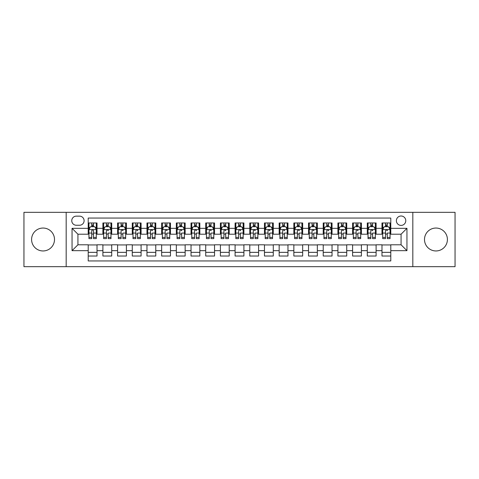 <?xml version="1.0" encoding="UTF-8"?>
<svg xmlns="http://www.w3.org/2000/svg" width="479" height="479" viewBox="0 0 479 479"><rect width="100%" height="100%" fill="white"/><g stroke="black" fill="none" stroke-linecap="round" stroke-linejoin="round"><path stroke-width="0.72" d="M435.956 228.046A11.454 11.454 0 0 0 424.496 239.5A11.454 11.454 0 0 0 435.956 250.954A11.454 11.454 0 0 0 447.41 239.5A11.454 11.454 0 0 0 435.956 228.046M43.044 228.046A11.454 11.454 0 0 0 31.59 239.5A11.454 11.454 0 0 0 43.044 250.954A11.454 11.454 0 0 0 54.504 239.5A11.454 11.454 0 0 0 43.044 228.046M401.073 215.999A4.7 4.7 0 0 0 396.373 220.699A4.7 4.7 0 0 0 401.073 225.399A4.7 4.7 0 0 0 405.773 220.699A4.7 4.7 0 0 0 401.073 215.999M412.82 266.671L455.05 266.671L455.05 212.329L412.82 212.329L412.82 266.671L66.18 266.671L66.18 212.329L23.95 212.329L23.95 266.671L66.18 266.671M390.786 222.974L381.979 222.974L381.979 228.339L376.099 228.339L376.099 234.213L381.979 234.213L381.979 228.339M376.099 228.339L376.099 222.974L367.285 222.974L367.285 228.339L361.411 228.339L361.411 234.213L367.285 234.213L367.285 228.339M361.411 228.339L361.411 222.974L352.598 222.974L352.598 228.339L346.724 228.339L346.724 234.213L352.598 234.213L352.598 228.339M346.724 228.339L346.724 222.974L337.911 222.974L337.911 228.339L332.037 228.339L332.037 234.213L337.911 234.213L337.911 228.339M332.037 228.339L332.037 222.974L323.223 222.974L323.223 228.339L317.349 228.339L317.349 234.213L323.223 234.213L323.223 228.339M317.349 228.339L317.349 222.974L308.536 222.974L308.536 228.339L302.662 228.339L302.662 234.213L308.536 234.213L308.536 228.339M302.662 228.339L302.662 222.974L293.849 222.974L293.849 228.339L287.969 228.339L287.969 234.213L293.849 234.213L293.849 228.339M287.969 228.339L287.969 222.974L279.161 222.974L279.161 228.339L273.281 228.339L273.281 234.213L279.161 234.213L279.161 228.339M273.281 228.339L273.281 222.974L264.468 222.974L264.468 228.339L258.594 228.339L258.594 234.213L264.468 234.213L264.468 228.339M258.594 228.339L258.594 222.974L249.781 222.974L249.781 228.339L243.907 228.339L243.907 234.213L249.781 234.213L249.781 228.339M243.907 228.339L243.907 222.974L235.093 222.974L235.093 228.339L229.219 228.339L229.219 234.213L235.093 234.213L235.093 228.339M229.219 228.339L229.219 222.974L220.406 222.974L220.406 228.339L214.532 228.339L214.532 234.213L220.406 234.213L220.406 228.339M214.532 228.339L214.532 222.974L205.719 222.974L205.719 228.339L199.839 228.339L199.839 234.213L205.719 234.213L205.719 228.339M199.839 228.339L199.839 222.974L191.031 222.974L191.031 228.339L185.151 228.339L185.151 234.213L191.031 234.213L191.031 228.339M185.151 228.339L185.151 222.974L176.338 222.974L176.338 228.339L170.464 228.339L170.464 234.213L176.338 234.213L176.338 228.339M170.464 228.339L170.464 222.974L161.651 222.974L161.651 228.339L155.777 228.339L155.777 234.213L161.651 234.213L161.651 228.339M155.777 228.339L155.777 222.974L146.963 222.974L146.963 228.339L141.089 228.339L141.089 234.213L146.963 234.213L146.963 228.339M141.089 228.339L141.089 222.974L132.276 222.974L132.276 228.339L126.402 228.339L126.402 234.213L132.276 234.213L132.276 228.339M126.402 228.339L126.402 222.974L117.589 222.974L117.589 228.339L111.715 228.339L111.715 234.213L117.589 234.213L117.589 228.339M111.715 228.339L111.715 222.974L102.901 222.974L102.901 234.213L97.021 234.213L97.021 222.974L88.214 222.974M88.214 256.026L97.021 256.026L97.021 244.787L102.901 244.787L102.901 256.026L111.715 256.026L111.715 244.787L117.589 244.787L117.589 250.661L111.715 250.661M117.589 250.661L117.589 256.026L126.402 256.026L126.402 244.787L132.276 244.787L132.276 250.661L126.402 250.661M132.276 250.661L132.276 256.026L141.089 256.026L141.089 244.787L146.963 244.787L146.963 250.661L141.089 250.661M146.963 250.661L146.963 256.026L155.777 256.026L155.777 244.787L161.651 244.787L161.651 250.661L155.777 250.661M161.651 250.661L161.651 256.026L170.464 256.026L170.464 244.787L176.338 244.787L176.338 250.661L170.464 250.661M176.338 250.661L176.338 256.026L185.151 256.026L185.151 244.787L191.031 244.787L191.031 250.661L185.151 250.661M191.031 250.661L191.031 256.026L199.839 256.026L199.839 244.787L205.719 244.787L205.719 250.661L199.839 250.661M205.719 250.661L205.719 256.026L214.532 256.026L214.532 244.787L220.406 244.787L220.406 250.661L214.532 250.661M220.406 250.661L220.406 256.026L229.219 256.026L229.219 244.787L235.093 244.787L235.093 250.661L229.219 250.661M235.093 250.661L235.093 256.026L243.907 256.026L243.907 244.787L249.781 244.787L249.781 250.661L243.907 250.661M249.781 250.661L249.781 256.026L258.594 256.026L258.594 244.787L264.468 244.787L264.468 250.661L258.594 250.661M264.468 250.661L264.468 256.026L273.281 256.026L273.281 244.787L279.161 244.787L279.161 250.661L273.281 250.661M279.161 250.661L279.161 256.026L287.969 256.026L287.969 244.787L293.849 244.787L293.849 250.661L287.969 250.661M293.849 250.661L293.849 256.026L302.662 256.026L302.662 244.787L308.536 244.787L308.536 250.661L302.662 250.661M308.536 250.661L308.536 256.026L317.349 256.026L317.349 244.787L323.223 244.787L323.223 250.661L317.349 250.661M323.223 250.661L323.223 256.026L332.037 256.026L332.037 244.787L337.911 244.787L337.911 250.661L332.037 250.661M337.911 250.661L337.911 256.026L346.724 256.026L346.724 244.787L352.598 244.787L352.598 250.661L346.724 250.661M352.598 250.661L352.598 256.026L361.411 256.026L361.411 244.787L367.285 244.787L367.285 250.661L361.411 250.661M367.285 250.661L367.285 256.026L376.099 256.026L376.099 244.787L381.979 244.787L381.979 250.661L376.099 250.661M76.311 225.25L79.544 225.25A4.55 4.55 0 0 0 84.1 220.699A4.55 4.55 0 0 0 79.544 216.143L76.311 216.143A4.55 4.55 0 0 0 71.76 220.699A4.55 4.55 0 0 0 76.311 225.25M412.82 212.329L66.18 212.329M390.786 228.339L390.786 218.053L88.214 218.053L88.214 234.213L77.927 234.213L77.927 244.787L88.214 244.787L88.214 260.947L390.786 260.947L390.786 244.787L401.073 244.787L401.073 234.213L390.786 234.213L390.786 228.339L406.946 228.339L406.946 250.661L390.786 250.661M88.214 250.661L72.054 250.661L72.054 228.339L88.214 228.339M381.979 250.661L381.979 256.026L390.786 256.026M88.214 226.645L88.944 226.645M91.734 226.645L93.501 226.645M96.291 226.645L97.021 226.645M88.214 234.063L88.944 234.063M91.734 234.063L93.501 234.063M96.291 234.063L97.021 234.063M88.214 244.937L97.021 244.937M88.214 252.355L97.021 252.355M102.901 234.063L103.632 234.063M106.422 234.063L108.188 234.063M110.978 234.063L111.715 234.063M102.901 226.645L103.632 226.645M106.422 226.645L108.188 226.645M110.978 226.645L111.715 226.645M102.901 244.937L111.715 244.937M102.901 252.355L111.715 252.355M117.589 244.937L126.402 244.937M117.589 252.355L126.402 252.355M117.589 226.645L118.319 226.645M121.115 226.645L122.875 226.645M125.666 226.645L126.402 226.645M117.589 234.063L118.319 234.063M121.115 234.063L122.875 234.063M125.666 234.063L126.402 234.063M132.276 244.937L141.089 244.937M132.276 252.355L141.089 252.355M132.276 226.645L133.012 226.645M135.802 226.645L137.563 226.645M140.353 226.645L141.089 226.645M132.276 234.063L133.012 234.063M135.802 234.063L137.563 234.063M140.353 234.063L141.089 234.063M146.963 244.937L155.777 244.937M146.963 252.355L155.777 252.355M146.963 226.645L147.7 226.645M150.49 226.645L152.25 226.645M155.04 226.645L155.777 226.645M146.963 234.063L147.7 234.063M150.49 234.063L152.25 234.063M155.04 234.063L155.777 234.063M161.651 244.937L170.464 244.937M161.651 252.355L170.464 252.355M161.651 226.645L162.387 226.645M165.177 226.645L166.937 226.645M169.734 226.645L170.464 226.645M161.651 234.063L162.387 234.063M165.177 234.063L166.937 234.063M169.734 234.063L170.464 234.063M176.338 244.937L185.151 244.937M176.338 252.355L185.151 252.355M176.338 226.645L177.074 226.645M179.864 226.645L181.631 226.645M184.421 226.645L185.151 226.645M176.338 234.063L177.074 234.063M179.864 234.063L181.631 234.063M184.421 234.063L185.151 234.063M191.031 244.937L199.839 244.937M191.031 252.355L199.839 252.355M191.031 226.645L191.762 226.645M194.552 226.645L196.318 226.645M199.108 226.645L199.839 226.645M191.031 234.063L191.762 234.063M194.552 234.063L196.318 234.063M199.108 234.063L199.839 234.063M205.719 244.937L214.532 244.937M205.719 252.355L214.532 252.355M205.719 226.645L206.449 226.645M209.245 226.645L211.005 226.645M213.796 226.645L214.532 226.645M205.719 234.063L206.449 234.063M209.245 234.063L211.005 234.063M213.796 234.063L214.532 234.063M220.406 244.937L229.219 244.937M220.406 252.355L229.219 252.355M220.406 226.645L221.142 226.645M223.933 226.645L225.693 226.645M228.483 226.645L229.219 226.645M220.406 234.063L221.142 234.063M223.933 234.063L225.693 234.063M228.483 234.063L229.219 234.063M235.093 244.937L243.907 244.937M235.093 252.355L243.907 252.355M235.093 226.645L235.83 226.645M238.62 226.645L240.38 226.645M243.17 226.645L243.907 226.645M235.093 234.063L235.83 234.063M238.62 234.063L240.38 234.063M243.17 234.063L243.907 234.063M249.781 244.937L258.594 244.937M249.781 252.355L258.594 252.355M249.781 226.645L250.517 226.645M253.307 226.645L255.067 226.645M257.858 226.645L258.594 226.645M249.781 234.063L250.517 234.063M253.307 234.063L255.067 234.063M257.858 234.063L258.594 234.063M264.468 244.937L273.281 244.937M264.468 252.355L273.281 252.355M264.468 226.645L265.204 226.645M267.995 226.645L269.755 226.645M272.551 226.645L273.281 226.645M264.468 234.063L265.204 234.063M267.995 234.063L269.755 234.063M272.551 234.063L273.281 234.063M279.161 244.937L287.969 244.937M279.161 252.355L287.969 252.355M279.161 226.645L279.892 226.645M282.682 226.645L284.448 226.645M287.238 226.645L287.969 226.645M279.161 234.063L279.892 234.063M282.682 234.063L284.448 234.063M287.238 234.063L287.969 234.063M293.849 244.937L302.662 244.937M293.849 252.355L302.662 252.355M293.849 226.645L294.579 226.645M297.369 226.645L299.136 226.645M301.926 226.645L302.662 226.645M293.849 234.063L294.579 234.063M297.369 234.063L299.136 234.063M301.926 234.063L302.662 234.063M308.536 244.937L317.349 244.937M308.536 252.355L317.349 252.355M308.536 226.645L309.266 226.645M312.063 226.645L313.823 226.645M316.613 226.645L317.349 226.645M308.536 234.063L309.266 234.063M312.063 234.063L313.823 234.063M316.613 234.063L317.349 234.063M323.223 244.937L332.037 244.937M323.223 252.355L332.037 252.355M323.223 226.645L323.96 226.645M326.75 226.645L328.51 226.645M331.3 226.645L332.037 226.645M323.223 234.063L323.96 234.063M326.75 234.063L328.51 234.063M331.3 234.063L332.037 234.063M337.911 244.937L346.724 244.937M337.911 252.355L346.724 252.355M337.911 226.645L338.647 226.645M341.437 226.645L343.198 226.645M345.988 226.645L346.724 226.645M337.911 234.063L338.647 234.063M341.437 234.063L343.198 234.063M345.988 234.063L346.724 234.063M352.598 244.937L361.411 244.937M352.598 252.355L361.411 252.355M352.598 226.645L353.334 226.645M356.125 226.645L357.885 226.645M360.681 226.645L361.411 226.645M352.598 234.063L353.334 234.063M356.125 234.063L357.885 234.063M360.681 234.063L361.411 234.063M367.285 244.937L376.099 244.937M367.285 252.355L376.099 252.355M367.285 226.645L368.022 226.645M370.812 226.645L372.578 226.645M375.368 226.645L376.099 226.645M367.285 234.063L368.022 234.063M370.812 234.063L372.578 234.063M375.368 234.063L376.099 234.063M381.979 244.937L390.786 244.937M381.979 252.355L390.786 252.355M381.979 226.645L382.709 226.645M385.499 226.645L387.266 226.645M390.056 226.645L390.786 226.645M381.979 234.063L382.709 234.063M385.499 234.063L387.266 234.063M390.056 234.063L390.786 234.063M77.927 234.213L72.054 228.339M77.927 244.787L72.054 250.661M406.946 228.339L401.073 234.213M406.946 250.661L401.073 244.787M93.501 224.885L91.734 224.885M96.291 237.422L93.501 237.422L93.501 238.62L96.291 238.62L96.291 229.657L94.818 226.723L90.417 226.723L88.944 229.657L88.944 238.62L91.734 238.62L91.734 237.422L88.944 237.422M88.944 229.657L88.944 222.974M96.291 229.657L96.291 222.974M91.734 226.723L91.734 222.974M93.501 222.974L93.501 226.723M93.501 237.422L93.501 230.758C92.914 229.627 92.327 229.627 91.734 230.758L91.734 237.422M108.188 222.974L108.188 226.723L108.188 224.885L106.422 224.885M110.978 237.422L108.188 237.422L108.188 238.62L110.978 238.62L110.978 229.657L109.511 226.723L105.105 226.723L103.632 229.657L103.632 233.063L103.632 222.974M103.632 235.716L103.632 236.71M103.632 227.561L103.632 224.885M103.632 237.422L103.632 238.62L106.422 238.62L106.422 237.422L103.632 237.422L103.632 233.063L106.422 233.063L106.422 236.59M110.978 227.561L110.978 224.885M108.188 237.422L108.188 233.063L110.978 233.063L110.978 222.974M106.422 226.723L106.422 222.974M108.188 235.716L108.188 236.71M106.422 237.422L106.422 230.758C107.015 229.627 107.601 229.627 108.188 230.758L108.188 229.585M122.875 222.974L122.875 226.723L122.875 224.885L121.115 224.885M125.666 237.422L122.875 237.422L122.875 238.62L125.666 238.62L125.666 229.657L124.199 226.723L119.792 226.723L118.319 229.657L118.319 233.063L118.319 222.974M118.319 235.716L118.319 236.71M118.319 227.561L118.319 224.885M118.319 237.422L118.319 238.62L121.115 238.62L121.115 237.422L118.319 237.422L118.319 233.063L121.115 233.063L121.115 236.59M125.666 227.561L125.666 224.885M122.875 237.422L122.875 233.063L125.666 233.063L125.666 222.974M121.115 226.723L121.115 222.974M122.875 235.716L122.875 236.71M121.115 237.422L121.115 230.758C121.702 229.627 122.289 229.627 122.875 230.758L122.875 229.585M137.563 222.974L137.563 226.723L137.563 224.885L135.802 224.885M140.353 237.422L137.563 237.422L137.563 238.62L140.353 238.62L140.353 229.657L138.886 226.723L134.479 226.723L133.012 229.657L133.012 233.063L133.012 222.974M133.012 235.716L133.012 236.71M133.012 227.561L133.012 224.885M133.012 237.422L133.012 238.62L135.802 238.62L135.802 237.422L133.012 237.422L133.012 233.063L135.802 233.063L135.802 236.59M140.353 227.561L140.353 224.885M137.563 237.422L137.563 233.063L140.353 233.063L140.353 222.974M135.802 226.723L135.802 222.974M137.563 235.716L137.563 236.71M135.802 237.422L135.802 230.758C136.389 229.627 136.976 229.627 137.563 230.758L137.563 229.585M152.25 222.974L152.25 226.723L152.25 224.885L150.49 224.885M155.04 237.422L152.25 237.422L152.25 238.62L155.04 238.62L155.04 229.657L153.573 226.723L149.167 226.723L147.7 229.657L147.7 233.063L147.7 222.974M147.7 235.716L147.7 236.71M147.7 227.561L147.7 224.885M147.7 237.422L147.7 238.62L150.49 238.62L150.49 237.422L147.7 237.422L147.7 233.063L150.49 233.063L150.49 236.59M155.04 227.561L155.04 224.885M152.25 237.422L152.25 233.063L155.04 233.063L155.04 222.974M150.49 226.723L150.49 222.974M152.25 235.716L152.25 236.71M150.49 237.422L150.49 230.758C151.077 229.627 151.663 229.627 152.25 230.758L152.25 229.585M166.937 222.974L166.937 226.723L166.937 224.885L165.177 224.885M169.734 237.422L166.937 237.422L166.937 238.62L169.734 238.62L169.734 229.657L168.261 226.723L163.854 226.723L162.387 229.657L162.387 233.063L162.387 222.974M162.387 235.716L162.387 236.71M162.387 227.561L162.387 224.885M162.387 237.422L162.387 238.62L165.177 238.62L165.177 237.422L162.387 237.422L162.387 233.063L165.177 233.063L165.177 236.59M169.734 227.561L169.734 224.885M166.937 237.422L166.937 233.063L169.734 233.063L169.734 222.974M165.177 226.723L165.177 222.974M166.937 235.716L166.937 236.71M165.177 237.422L165.177 230.758C165.764 229.627 166.351 229.627 166.937 230.758L166.937 229.585M181.631 222.974L181.631 226.723L181.631 224.885L179.864 224.885M184.421 237.422L181.631 237.422L181.631 238.62L184.421 238.62L184.421 229.657L182.948 226.723L178.541 226.723L177.074 229.657L177.074 233.063L177.074 222.974M177.074 235.716L177.074 236.71M177.074 227.561L177.074 224.885M177.074 237.422L177.074 238.62L179.864 238.62L179.864 237.422L177.074 237.422L177.074 233.063L179.864 233.063L179.864 236.59M184.421 227.561L184.421 224.885M181.631 237.422L181.631 233.063L184.421 233.063L184.421 222.974M179.864 226.723L179.864 222.974M181.631 235.716L181.631 236.71M179.864 237.422L179.864 230.758C180.451 229.627 181.044 229.627 181.631 230.758L181.631 229.585M196.318 222.974L196.318 226.723L196.318 224.885L194.552 224.885M199.108 237.422L196.318 237.422L196.318 238.62L199.108 238.62L199.108 229.657L197.641 226.723L193.235 226.723L191.762 229.657L191.762 233.063L191.762 222.974M191.762 235.716L191.762 236.71M191.762 227.561L191.762 224.885M191.762 237.422L191.762 238.62L194.552 238.62L194.552 237.422L191.762 237.422L191.762 233.063L194.552 233.063L194.552 236.59M199.108 227.561L199.108 224.885M196.318 237.422L196.318 233.063L199.108 233.063L199.108 222.974M194.552 226.723L194.552 222.974M196.318 235.716L196.318 236.71M194.552 237.422L194.552 230.758C195.145 229.627 195.731 229.627 196.318 230.758L196.318 229.585M211.005 222.974L211.005 226.723L211.005 224.885L209.245 224.885M213.796 237.422L211.005 237.422L211.005 238.62L213.796 238.62L213.796 229.657L212.329 226.723L207.922 226.723L206.449 229.657L206.449 233.063L206.449 222.974M206.449 235.716L206.449 236.71M206.449 227.561L206.449 224.885M206.449 237.422L206.449 238.62L209.245 238.62L209.245 237.422L206.449 237.422L206.449 233.063L209.245 233.063L209.245 236.59M213.796 227.561L213.796 224.885M211.005 237.422L211.005 233.063L213.796 233.063L213.796 222.974M209.245 226.723L209.245 222.974M211.005 235.716L211.005 236.71M209.245 237.422L209.245 230.758C209.832 229.627 210.419 229.627 211.005 230.758L211.005 229.585M225.693 222.974L225.693 226.723L225.693 224.885L223.933 224.885M228.483 237.422L225.693 237.422L225.693 238.62L228.483 238.62L228.483 229.657L227.016 226.723L222.609 226.723L221.142 229.657L221.142 233.063L221.142 222.974M221.142 235.716L221.142 236.71M221.142 227.561L221.142 224.885M221.142 237.422L221.142 238.62L223.933 238.62L223.933 237.422L221.142 237.422L221.142 233.063L223.933 233.063L223.933 236.59M228.483 227.561L228.483 224.885M225.693 237.422L225.693 233.063L228.483 233.063L228.483 222.974M223.933 226.723L223.933 222.974M225.693 235.716L225.693 236.71M223.933 237.422L223.933 230.758C224.519 229.627 225.106 229.627 225.693 230.758L225.693 229.585M240.38 222.974L240.38 226.723L240.38 224.885L238.62 224.885M243.17 237.422L240.38 237.422L240.38 238.62L243.17 238.62L243.17 229.657L241.703 226.723L237.297 226.723L235.83 229.657L235.83 233.063L235.83 222.974M235.83 235.716L235.83 236.71M235.83 227.561L235.83 224.885M235.83 237.422L235.83 238.62L238.62 238.62L238.62 237.422L235.83 237.422L235.83 233.063L238.62 233.063L238.62 236.59M243.17 227.561L243.17 224.885M240.38 237.422L240.38 233.063L243.17 233.063L243.17 222.974M238.62 226.723L238.62 222.974M240.38 235.716L240.38 236.71M238.62 237.422L238.62 230.758C239.207 229.627 239.793 229.627 240.38 230.758L240.38 229.585M255.067 222.974L255.067 226.723L255.067 224.885L253.307 224.885M257.858 237.422L255.067 237.422L255.067 238.62L257.858 238.62L257.858 229.657L256.391 226.723L251.984 226.723L250.517 229.657L250.517 233.063L250.517 222.974M250.517 235.716L250.517 236.71M250.517 227.561L250.517 224.885M250.517 237.422L250.517 238.62L253.307 238.62L253.307 237.422L250.517 237.422L250.517 233.063L253.307 233.063L253.307 236.59M257.858 227.561L257.858 224.885M255.067 237.422L255.067 233.063L257.858 233.063L257.858 222.974M253.307 226.723L253.307 222.974M255.067 235.716L255.067 236.71M253.307 237.422L253.307 230.758C253.894 229.627 254.481 229.627 255.067 230.758L255.067 229.585M269.755 222.974L269.755 226.723L269.755 224.885L267.995 224.885M272.551 237.422L269.755 237.422L269.755 238.62L272.551 238.62L272.551 229.657L271.078 226.723L266.671 226.723L265.204 229.657L265.204 233.063L265.204 222.974M265.204 235.716L265.204 236.71M265.204 227.561L265.204 224.885M265.204 237.422L265.204 238.62L267.995 238.62L267.995 237.422L265.204 237.422L265.204 233.063L267.995 233.063L267.995 236.59M272.551 227.561L272.551 224.885M269.755 237.422L269.755 233.063L272.551 233.063L272.551 222.974M267.995 226.723L267.995 222.974M269.755 235.716L269.755 236.71M267.995 237.422L267.995 230.758C268.581 229.627 269.168 229.627 269.755 230.758L269.755 229.585M284.448 222.974L284.448 226.723L284.448 224.885L282.682 224.885M287.238 237.422L284.448 237.422L284.448 238.62L287.238 238.62L287.238 229.657L285.765 226.723L281.359 226.723L279.892 229.657L279.892 233.063L279.892 222.974M279.892 235.716L279.892 236.71M279.892 227.561L279.892 224.885M279.892 237.422L279.892 238.62L282.682 238.62L282.682 237.422L279.892 237.422L279.892 233.063L282.682 233.063L282.682 236.59M287.238 227.561L287.238 224.885M284.448 237.422L284.448 233.063L287.238 233.063L287.238 222.974M282.682 226.723L282.682 222.974M284.448 235.716L284.448 236.71M282.682 237.422L282.682 230.758C283.275 229.627 283.861 229.627 284.448 230.758L284.448 229.585M299.136 222.974L299.136 226.723L299.136 224.885L297.369 224.885M301.926 237.422L299.136 237.422L299.136 238.62L301.926 238.62L301.926 229.657L300.459 226.723L296.052 226.723L294.579 229.657L294.579 233.063L294.579 222.974M294.579 235.716L294.579 236.71M294.579 227.561L294.579 224.885M294.579 237.422L294.579 238.62L297.369 238.62L297.369 237.422L294.579 237.422L294.579 233.063L297.369 233.063L297.369 236.59M301.926 227.561L301.926 224.885M299.136 237.422L299.136 233.063L301.926 233.063L301.926 222.974M297.369 226.723L297.369 222.974M299.136 235.716L299.136 236.71M297.369 237.422L297.369 230.758C297.962 229.627 298.549 229.627 299.136 230.758L299.136 229.585M313.823 222.974L313.823 226.723L313.823 224.885L312.063 224.885M316.613 237.422L313.823 237.422L313.823 238.62L316.613 238.62L316.613 229.657L315.146 226.723L310.739 226.723L309.266 229.657L309.266 233.063L309.266 222.974M309.266 235.716L309.266 236.71M309.266 227.561L309.266 224.885M309.266 237.422L309.266 238.62L312.063 238.62L312.063 237.422L309.266 237.422L309.266 233.063L312.063 233.063L312.063 236.59M316.613 227.561L316.613 224.885M313.823 237.422L313.823 233.063L316.613 233.063L316.613 222.974M312.063 226.723L312.063 222.974M313.823 235.716L313.823 236.71M312.063 237.422L312.063 230.758C312.649 229.627 313.236 229.627 313.823 230.758L313.823 229.585M328.51 222.974L328.51 226.723L328.51 224.885L326.75 224.885M331.3 237.422L328.51 237.422L328.51 238.62L331.3 238.62L331.3 229.657L329.833 226.723L325.427 226.723L323.96 229.657L323.96 233.063L323.96 222.974M323.96 235.716L323.96 236.71M323.96 227.561L323.96 224.885M323.96 237.422L323.96 238.62L326.75 238.62L326.75 237.422L323.96 237.422L323.96 233.063L326.75 233.063L326.75 236.59M331.3 227.561L331.3 224.885M328.51 237.422L328.51 233.063L331.3 233.063L331.3 222.974M326.75 226.723L326.75 222.974M328.51 235.716L328.51 236.71M326.75 237.422L326.75 230.758C327.337 229.627 327.923 229.627 328.51 230.758L328.51 229.585M343.198 222.974L343.198 226.723L343.198 224.885L341.437 224.885M345.988 237.422L343.198 237.422L343.198 238.62L345.988 238.62L345.988 229.657L344.521 226.723L340.114 226.723L338.647 229.657L338.647 233.063L338.647 222.974M338.647 235.716L338.647 236.71M338.647 227.561L338.647 224.885M338.647 237.422L338.647 238.62L341.437 238.62L341.437 237.422L338.647 237.422L338.647 233.063L341.437 233.063L341.437 236.59M345.988 227.561L345.988 224.885M343.198 237.422L343.198 233.063L345.988 233.063L345.988 222.974M341.437 226.723L341.437 222.974M343.198 235.716L343.198 236.71M341.437 237.422L341.437 230.758C342.024 229.627 342.611 229.627 343.198 230.758L343.198 229.585M357.885 222.974L357.885 226.723L357.885 224.885L356.125 224.885M360.681 237.422L357.885 237.422L357.885 238.62L360.681 238.62L360.681 229.657L359.208 226.723L354.801 226.723L353.334 229.657L353.334 233.063L353.334 222.974M353.334 235.716L353.334 236.71M353.334 227.561L353.334 224.885M353.334 237.422L353.334 238.62L356.125 238.62L356.125 237.422L353.334 237.422L353.334 233.063L356.125 233.063L356.125 236.59M360.681 227.561L360.681 224.885M357.885 237.422L357.885 233.063L360.681 233.063L360.681 222.974M356.125 226.723L356.125 222.974M357.885 235.716L357.885 236.71M356.125 237.422L356.125 230.758C356.711 229.627 357.298 229.627 357.885 230.758L357.885 229.585M372.578 222.974L372.578 226.723L372.578 224.885L370.812 224.885M375.368 237.422L372.578 237.422L372.578 238.62L375.368 238.62L375.368 229.657L373.895 226.723L369.489 226.723L368.022 229.657L368.022 233.063L368.022 222.974M368.022 235.716L368.022 236.71M368.022 227.561L368.022 224.885M368.022 237.422L368.022 238.62L370.812 238.62L370.812 237.422L368.022 237.422L368.022 233.063L370.812 233.063L370.812 236.59M375.368 227.561L375.368 224.885M372.578 237.422L372.578 233.063L375.368 233.063L375.368 222.974M370.812 226.723L370.812 222.974M372.578 235.716L372.578 236.71M370.812 237.422L370.812 230.758C371.399 229.627 371.991 229.627 372.578 230.758L372.578 229.585M387.266 222.974L387.266 226.723L387.266 224.885L385.499 224.885M390.056 237.422L387.266 237.422L387.266 238.62L390.056 238.62L390.056 229.657L388.583 226.723L384.182 226.723L382.709 229.657L382.709 233.063L382.709 222.974M382.709 235.716L382.709 236.71M382.709 227.561L382.709 224.885M382.709 237.422L382.709 238.62L385.499 238.62L385.499 237.422L382.709 237.422L382.709 233.063L385.499 233.063L385.499 236.59M390.056 227.561L390.056 224.885M387.266 237.422L387.266 233.063L390.056 233.063L390.056 222.974M385.499 226.723L385.499 222.974M387.266 235.716L387.266 236.71M385.499 237.422L385.499 230.758C386.092 229.627 386.679 229.627 387.266 230.758L387.266 229.585M102.901 250.661L97.021 250.661M102.901 228.339L97.021 228.339M96.255 229.585L88.98 229.585M88.944 227.531L90.01 227.531M95.225 227.531L96.291 227.531M91.734 233.063L88.944 233.063M96.291 233.063L93.501 233.063M93.501 225.819L91.734 225.819M110.942 229.585L103.668 229.585M103.632 227.531L104.697 227.531M109.913 227.531L110.978 227.531M108.188 225.819L106.422 225.819M125.63 229.585L118.361 229.585M118.319 227.531L119.385 227.531M124.6 227.531L125.666 227.531M122.875 225.819L121.115 225.819M140.317 229.585L133.048 229.585M133.012 227.531L134.072 227.531M139.287 227.531L140.353 227.531M137.563 225.819L135.802 225.819M155.004 229.585L147.736 229.585M147.7 227.531L148.765 227.531M153.981 227.531L155.04 227.531M152.25 225.819L150.49 225.819M169.692 229.585L162.423 229.585M162.387 227.531L163.453 227.531M168.668 227.531L169.734 227.531M166.937 225.819L165.177 225.819M184.385 229.585L177.11 229.585M177.074 227.531L178.14 227.531M183.355 227.531L184.421 227.531M181.631 225.819L179.864 225.819M199.072 229.585L191.798 229.585M191.762 227.531L192.827 227.531M198.043 227.531L199.108 227.531M196.318 225.819L194.552 225.819M213.76 229.585L206.491 229.585M206.449 227.531L207.515 227.531M212.73 227.531L213.796 227.531M211.005 225.819L209.245 225.819M228.447 229.585L221.178 229.585M221.142 227.531L222.202 227.531M227.417 227.531L228.483 227.531M225.693 225.819L223.933 225.819M243.134 229.585L235.866 229.585M235.83 227.531L236.895 227.531M242.105 227.531L243.17 227.531M240.38 225.819L238.62 225.819M257.822 229.585L250.553 229.585M250.517 227.531L251.583 227.531M256.798 227.531L257.858 227.531M255.067 225.819L253.307 225.819M272.509 229.585L265.24 229.585M265.204 227.531L266.27 227.531M271.485 227.531L272.551 227.531M269.755 225.819L267.995 225.819M287.202 229.585L279.928 229.585M279.892 227.531L280.957 227.531M286.173 227.531L287.238 227.531M284.448 225.819L282.682 225.819M301.89 229.585L294.615 229.585M294.579 227.531L295.645 227.531M300.86 227.531L301.926 227.531M299.136 225.819L297.369 225.819M316.577 229.585L309.308 229.585M309.266 227.531L310.332 227.531M315.547 227.531L316.613 227.531M313.823 225.819L312.063 225.819M331.264 229.585L323.996 229.585M323.96 227.531L325.019 227.531M330.235 227.531L331.3 227.531M328.51 225.819L326.75 225.819M345.952 229.585L338.683 229.585M338.647 227.531L339.713 227.531M344.928 227.531L345.988 227.531M343.198 225.819L341.437 225.819M360.639 229.585L353.37 229.585M353.334 227.531L354.4 227.531M359.615 227.531L360.681 227.531M357.885 225.819L356.125 225.819M375.332 229.585L368.058 229.585M368.022 227.531L369.087 227.531M374.303 227.531L375.368 227.531M372.578 225.819L370.812 225.819M390.02 229.585L382.745 229.585M382.709 227.531L383.775 227.531M388.99 227.531L390.056 227.531M387.266 225.819L385.499 225.819"/></g></svg>
